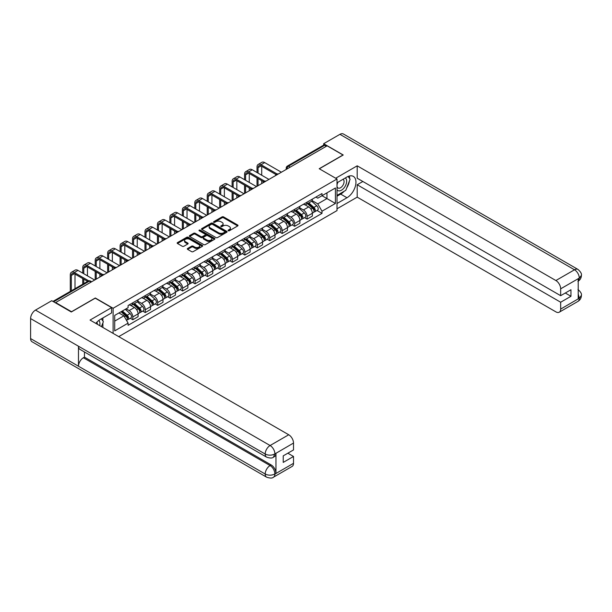 <?xml version="1.0" encoding="UTF-8"?>
<svg xmlns="http://www.w3.org/2000/svg" width="612" height="612" viewBox="0 0 612 612"><rect width="100%" height="100%" fill="white"/><g stroke="black" fill="none" stroke-linecap="round" stroke-linejoin="round"><path stroke-width="0.92" d="M228.268 230.747A0.773 0.451 0 0 0 229.37 230.747L237.685 225.943A1.109 0.643 0 0 0 238.014 225.491A1.109 0.643 0 0 0 237.685 225.032L223.587 216.9A1.109 0.643 0 0 0 222.026 216.9L213.703 221.705A0.773 0.451 0 0 0 214.797 222.332L215.875 221.712A3.542 2.05 0 0 1 220.886 221.712L222.064 222.393A3.542 2.05 0 0 1 223.105 223.839A3.542 2.05 0 0 1 222.064 225.285L220.986 225.905A0.773 0.451 0 0 0 222.08 226.539L223.158 225.92A3.542 2.05 0 0 1 228.169 225.92L229.347 226.593A3.542 2.05 0 0 1 230.387 228.047A3.542 2.05 0 0 1 229.347 229.492L228.268 230.112A0.773 0.451 0 0 0 228.268 230.747L228.268 230.112M187.639 248.457A1.109 0.643 0 0 0 187.318 248.908A1.109 0.643 0 0 0 187.639 249.367L191.594 251.647A1.109 0.643 0 0 0 193.162 251.647L202.404 246.315A1.109 0.643 0 0 0 202.725 245.856A1.109 0.643 0 0 0 202.404 245.404L188.305 237.265A1.109 0.643 0 0 0 186.737 237.265L177.495 242.604A1.109 0.643 0 0 0 177.174 243.056A1.109 0.643 0 0 0 177.495 243.507L182.277 246.269A1.109 0.643 0 0 0 183.845 246.269L187.8 243.981A1.109 0.643 0 0 0 188.121 243.53A1.109 0.643 0 0 0 187.8 243.079L185.428 241.709A2.961 1.714 0 0 1 184.556 240.501A2.961 1.714 0 0 1 186.392 238.917A2.961 1.714 0 0 1 189.621 239.292L198.9 244.647A2.961 1.714 0 0 1 199.764 245.856A2.961 1.714 0 0 1 197.936 247.439A2.961 1.714 0 0 1 194.708 247.072L193.162 246.177A1.109 0.643 0 0 0 191.594 246.177L187.639 248.457L187.639 249.367M113.105 308.264L95.311 297.99L71.535 311.722L55.654 302.55L327.114 145.824L342.988 154.997L319.212 168.721L337.005 178.995L113.105 308.264L113.105 333.372M215.952 237.586A1.109 0.643 0 0 0 217.52 237.586L226.761 232.246A1.109 0.643 0 0 0 227.09 231.795A1.109 0.643 0 0 0 226.761 231.344L212.662 223.204A1.109 0.643 0 0 0 211.094 223.204L201.853 228.544A1.109 0.643 0 0 0 201.532 228.995A1.109 0.643 0 0 0 201.853 229.446L215.952 237.586M199.466 230.915A0.773 0.451 0 0 1 200.246 231.022L214.567 239.292L205.341 244.616A1.109 0.643 0 0 1 203.773 244.616L189.674 236.477L189.674 235.574A1.109 0.643 0 0 0 189.353 236.025A1.109 0.643 0 0 0 189.674 236.477M189.674 235.574L193.629 233.287A1.109 0.643 0 0 1 195.197 233.287L200.92 236.592A1.109 0.643 0 0 0 202.48 236.592L205.104 235.077A1.109 0.643 0 0 0 205.433 234.625A1.109 0.643 0 0 0 205.104 234.174L199.152 230.732A0.773 0.451 0 0 1 200.246 230.104L214.583 238.374A1.109 0.643 0 0 1 214.904 238.825A1.109 0.643 0 0 1 214.583 239.277L214.583 238.374M118.736 336.623L337.005 210.597L337.005 178.995M55.654 302.55L55.654 302.963M290.165 167.16L288.489 166.189A2.257 1.3 60 0 0 287.365 166.082L323.511 145.212A2.257 1.3 60 0 1 324.635 145.319L288.489 166.189A2.257 1.3 120 0 0 286.898 168.958L286.898 169.05M326.311 146.291L324.635 145.319M307.086 202.167A5.194 2.999 60 0 1 306.008 204.5L311.271 201.463A5.194 2.999 -120 0 0 312.35 199.13M299.612 207.759L303.414 209.954A5.194 2.999 60 0 1 307.086 216.311L312.35 213.274A5.194 2.999 -120 0 0 308.678 206.917L304.906 204.737M312.35 213.274L312.35 216.082L307.086 219.127L304.562 217.665M306.008 204.5A5.194 2.999 60 0 1 303.453 204.263M307.086 216.311L307.086 219.127M294.632 209.358A5.194 2.999 60 0 1 293.561 211.683L298.824 208.646A5.194 2.999 -120 0 0 299.903 206.313M292.108 224.849L294.632 226.31L299.903 223.265L299.903 220.458A5.194 2.999 -120 0 0 296.231 214.101L292.459 211.928M293.561 211.683A5.194 2.999 60 0 1 291.006 211.454M287.158 214.942L290.968 217.145A5.194 2.999 60 0 1 294.632 223.502L294.632 226.31M282.186 216.541A5.194 2.999 60 0 1 281.115 218.874L286.378 215.829A5.194 2.999 -120 0 0 287.456 213.504M279.661 232.04L282.186 233.493L287.456 230.456L287.456 227.649A5.194 2.999 -120 0 0 283.784 221.292L280.013 219.111M281.115 218.874A5.194 2.999 60 0 1 278.559 218.637M274.712 222.133L278.514 224.329A5.194 2.999 60 0 1 282.186 230.686L282.186 233.493M269.739 223.732A5.194 2.999 60 0 1 268.668 226.058L273.931 223.02A5.194 2.999 -120 0 0 275.01 220.687M267.214 239.223L269.739 240.684L275.01 237.64L275.01 234.832A5.194 2.999 -120 0 0 271.338 228.475L267.566 226.295M268.668 226.058A5.194 2.999 60 0 1 266.113 225.828M262.265 229.316L266.067 231.512A5.194 2.999 60 0 1 269.739 237.869L269.739 240.684M257.292 230.915A5.194 2.999 60 0 1 256.214 233.248L261.485 230.204A5.194 2.999 -120 0 0 262.556 227.878M254.768 246.414L257.292 247.868L262.556 244.831L262.556 242.015A5.194 2.999 -120 0 0 258.891 235.658L255.12 233.486M256.214 233.248A5.194 2.999 60 0 1 253.659 233.011M249.818 236.507L253.62 238.703A5.194 2.999 60 0 1 257.292 245.06L257.292 247.868M244.846 238.106A5.194 2.999 60 0 1 243.767 240.432L249.038 237.395A5.194 2.999 -120 0 0 250.109 235.062M242.321 253.597L244.846 255.059L250.109 252.014L250.109 249.206A5.194 2.999 -120 0 0 246.437 242.849L242.673 240.669M243.767 240.432A5.194 2.999 60 0 1 241.212 240.202M237.372 243.691L241.174 245.886A5.194 2.999 60 0 1 244.846 252.243L244.846 255.059M232.399 245.29A5.194 2.999 60 0 1 231.321 247.623L236.592 244.578A5.194 2.999 -120 0 0 237.663 242.253M229.875 260.788L232.399 262.242L237.663 259.205L237.663 256.39A5.194 2.999 -120 0 0 233.991 250.033L230.227 247.86M231.321 247.623A5.194 2.999 60 0 1 228.766 247.386M224.925 250.882L228.727 253.077A5.194 2.999 60 0 1 232.399 259.434L232.399 262.242M219.945 252.473A5.194 2.999 60 0 1 218.874 254.806L224.137 251.769A5.194 2.999 -120 0 0 225.216 249.436M217.421 267.972L219.953 269.433L225.216 266.388L225.216 263.581A5.194 2.999 -120 0 0 221.544 257.224L217.773 255.043M218.874 254.806A5.194 2.999 60 0 1 216.319 254.569M212.471 258.065L216.281 260.261A5.194 2.999 60 0 1 219.953 266.618L219.953 269.433M207.499 259.664A5.194 2.999 60 0 1 206.428 261.99L211.691 258.952A5.194 2.999 -120 0 0 212.769 256.619M204.974 275.155L207.499 276.616L212.769 273.572L212.769 270.764A5.194 2.999 -120 0 0 209.097 264.407L205.326 262.234M206.428 261.99A5.194 2.999 60 0 1 203.873 261.76M200.025 265.248L203.834 267.452A5.194 2.999 60 0 1 207.499 273.809L207.499 276.616M195.052 266.847A5.194 2.999 60 0 1 193.981 269.181L199.244 266.136A5.194 2.999 -120 0 0 200.323 263.81M192.528 282.346L195.052 283.8L200.323 280.763L200.323 277.955A5.194 2.999 -120 0 0 196.651 271.598L192.879 269.418M193.981 269.181A5.194 2.999 60 0 1 191.426 268.943M187.578 272.439L191.38 274.635A5.194 2.999 60 0 1 195.052 280.992L195.052 283.8M182.606 274.038A5.194 2.999 60 0 1 181.535 276.364L186.798 273.327A5.194 2.999 -120 0 0 187.869 270.994M180.081 289.53L182.606 290.991L187.869 287.946L187.869 285.138A5.194 2.999 -120 0 0 184.204 278.781L180.433 276.601M181.535 276.364A5.194 2.999 60 0 1 178.972 276.134M175.131 279.623L178.934 281.818A5.194 2.999 60 0 1 182.606 288.175L182.606 290.991M170.159 281.222A5.194 2.999 60 0 1 169.08 283.555L174.351 280.51A5.194 2.999 -120 0 0 175.422 278.185M167.634 296.721L170.159 298.174L175.422 295.137L175.422 292.322A5.194 2.999 -120 0 0 171.758 285.965L167.986 283.792M169.08 283.555A5.194 2.999 60 0 1 166.525 283.318M162.685 286.814L166.487 289.009A5.194 2.999 60 0 1 170.159 295.367L170.159 298.174M157.712 288.413A5.194 2.999 60 0 1 156.634 290.738L161.905 287.701A5.194 2.999 -120 0 0 162.976 285.368M155.188 303.904L157.712 305.365L162.976 302.32L162.976 299.513A5.194 2.999 -120 0 0 159.304 293.156L155.54 290.975M156.634 290.738A5.194 2.999 60 0 1 154.079 290.509M150.238 293.997L154.04 296.193A5.194 2.999 60 0 1 157.712 302.55L157.712 305.365M145.266 295.596A5.194 2.999 60 0 1 144.187 297.929L149.45 294.885A5.194 2.999 -120 0 0 150.529 292.559M142.741 311.095L145.266 312.548L150.529 309.511L150.529 306.696A5.194 2.999 -120 0 0 146.857 300.339L143.086 298.166M144.187 297.929A5.194 2.999 60 0 1 141.632 297.692M137.792 301.188L141.594 303.384A5.194 2.999 60 0 1 145.266 309.741L145.266 312.548M132.812 302.779A5.194 2.999 60 0 1 131.741 305.113L137.004 302.076A5.194 2.999 -120 0 0 138.083 299.742M130.287 318.278L132.812 319.739L138.083 316.695L138.083 313.887A5.194 2.999 -120 0 0 134.41 307.53L130.639 305.35M131.741 305.113A5.194 2.999 60 0 1 129.186 304.875M126.11 308.815L129.147 310.567A5.194 2.999 60 0 1 132.812 316.924L132.812 319.739M315.899 197.079L317.773 198.158L335.407 187.983L326.953 192.864L326.953 198.579L317.773 203.873L312.059 200.575M114.704 321.116L123.876 315.823L128.107 323.144L114.704 330.885L114.704 315.402L128.107 307.668L128.107 305.503L322.004 193.553L322.004 195.718L335.407 203.459L322.004 211.201L317.773 203.873M335.407 187.983L335.407 203.459M128.107 323.144L128.107 325.309L322.004 213.366L322.004 211.201M123.876 315.823L118.935 312.962M317.008 210.482L322.004 213.366M228.582 230.854L229.347 230.41A3.542 2.05 0 0 0 230.387 228.965L230.387 228.047M223.105 223.839L223.105 224.757A3.542 2.05 0 0 1 222.064 226.203L221.299 226.647M237.685 225.032L237.685 225.943L223.587 217.818A1.109 0.643 0 0 0 222.026 217.818L214.009 222.447M226.761 231.344L226.761 232.246L212.662 224.13A1.109 0.643 0 0 0 211.094 224.13L201.868 229.454M224.803 232.116A0.773 0.451 0 0 0 224.803 231.481L212.433 224.336A0.773 0.451 0 0 0 211.331 224.336L210.199 224.994A3.542 2.05 0 0 0 209.159 226.44A3.542 2.05 0 0 0 210.199 227.886L218.652 232.767A3.542 2.05 0 0 0 223.671 232.767L224.803 232.116L224.803 233.034A0.773 0.451 0 0 0 225.032 232.721L225.032 231.795M209.159 226.44L209.159 227.358A3.542 2.05 0 0 0 210.199 228.804L210.199 227.886M224.803 233.034L223.671 233.692A3.542 2.05 0 0 1 218.652 233.692L210.199 228.804M189.689 236.484L193.629 234.212L193.629 233.287M205.433 234.625L205.433 235.543A1.109 0.643 0 0 1 205.104 235.995L202.48 237.51A1.109 0.643 0 0 1 200.92 237.51L195.197 234.212A1.109 0.643 0 0 0 193.629 234.212M206.848 240.011A2.961 1.714 0 0 0 210.077 240.386A2.961 1.714 0 0 0 211.905 238.802A2.961 1.714 0 0 0 211.041 237.594L207.766 235.704A1.109 0.643 0 0 0 206.206 235.704L203.582 237.219A1.109 0.643 0 0 0 203.253 237.678A1.109 0.643 0 0 0 203.582 238.129L206.848 240.011L206.848 240.937A2.961 1.714 0 0 0 210.077 241.304A2.961 1.714 0 0 0 211.905 239.728L211.905 238.802M203.253 237.678L203.253 238.596A1.109 0.643 0 0 0 203.582 239.047L203.582 238.129M206.848 240.937L203.582 239.047M199.764 245.856L199.764 246.781A2.961 1.714 0 0 1 197.936 248.365A2.961 1.714 0 0 1 194.708 247.99L193.162 247.095A1.109 0.643 0 0 0 191.594 247.095L187.655 249.375M184.556 240.501L184.556 241.419A2.961 1.714 0 0 0 185.428 242.635L185.428 241.709M187.785 243.989L185.428 242.635M202.388 246.322L188.305 238.19A1.109 0.643 0 0 0 186.737 238.19L177.511 243.515M307.446 203.674L312.518 208.195A2.823 1.629 60 0 1 313.398 212.563L312.35 213.167M307.576 203.788L309.963 205.173M307.958 203.375L313.596 208.409A1.354 0.78 60 0 1 314.025 210.505A1.354 0.78 60 0 1 313.902 210.559M308.8 202.886L313.872 207.414A2.823 1.629 60 0 1 314.759 211.775A2.823 1.629 60 0 1 313.902 211.867M311.63 201.187L316.741 205.754A2.823 1.629 60 0 1 317.628 210.115L314.759 211.775M258.05 173.127L258.05 167.642A4.23 2.44 60 0 1 258.93 165.707A4.23 2.44 60 0 1 261.041 165.913L276.027 174.565M281.39 172.224L264.713 162.601A5.699 3.289 -120 0 0 261.867 162.318L258.195 164.437A5.699 3.289 -120 0 0 257.009 167.045L257.009 172.523M277.052 173.961L261.041 164.72A5.699 3.289 -120 0 0 258.195 164.437M257.009 177.962L257.009 186.3M258.05 185.704L258.05 178.559M261.722 183.585L261.722 180.678M261.722 175.246L261.722 166.303M294.992 210.857L300.071 215.386A2.823 1.629 60 0 1 300.951 219.746L299.903 220.351M295.129 210.979L297.516 212.356M295.504 210.566L301.15 215.6A1.354 0.78 60 0 1 301.578 217.696A1.354 0.78 60 0 1 301.456 217.742M296.353 210.077L301.425 214.598A2.823 1.629 60 0 1 302.313 218.966A2.823 1.629 60 0 1 301.456 219.05M299.176 208.378L304.294 212.945A2.823 1.629 60 0 1 305.181 217.306L302.313 218.966M282.545 218.048L287.617 222.569A2.823 1.629 60 0 1 288.504 226.93L287.456 227.542M282.683 218.163L285.07 219.54M283.058 217.75L288.703 222.783A1.354 0.78 60 0 1 289.132 224.879A1.354 0.78 60 0 1 289.002 224.925M283.907 217.26L288.979 221.789A2.823 1.629 60 0 1 289.858 226.149A2.823 1.629 60 0 1 289.009 226.241M286.73 215.562L291.848 220.129A2.823 1.629 60 0 1 292.735 224.489L289.858 226.149M344.196 191.25A12.691 7.329 120 0 1 340.677 194.111L346.981 197.745A12.691 7.329 120 0 0 355.274 186.561A12.691 7.329 120 0 0 353.331 176.386A12.691 7.329 120 0 0 346.981 177.013L337.005 182.774M346.981 197.745L337.005 203.505M337.005 208.807L357.194 197.148L357.194 184.755L560.668 302.229L560.668 309.091L579.411 298.174L578.218 298.725L578.218 278.919L579.296 278.07L560.668 288.826A6.77 3.909 -120 0 0 555.88 280.533L574.507 269.777L339.92 134.334L323.679 143.705L343.233 154.997L319.334 168.79M362.855 181.489L357.194 184.755M565.297 293.018L570.958 296.285L570.958 289.744L560.668 295.688L357.194 178.214L357.194 165.821L555.88 280.533M335.69 178.237L357.194 165.821M357.194 197.148L555.88 311.86A6.77 3.909 -120 0 0 559.261 312.197A6.77 3.909 -120 0 0 560.668 309.091M339.92 134.334A6.939 4.009 -60 0 1 343.386 133.99L577.98 269.433A6.939 4.009 -60 0 0 574.507 269.777A6.77 3.909 60 0 1 579.296 278.07M323.679 145.136L323.679 143.705M560.668 295.688L560.668 288.826M570.958 296.285L560.668 302.229M346.713 187.922A12.691 7.329 120 0 0 349.444 180.884M349.651 178.612A12.691 7.329 120 0 0 349.337 176.019M340.677 194.111L337.005 196.23M578.218 293.99L579.296 298.105M577.98 289.468C580.704 291.916 581.844 293.875 581.4 295.344L579.426 298.166M577.98 269.433C580.704 271.858 581.844 273.832 581.4 275.354L579.419 278.139M266.625 457.156A6.939 4.009 -60 0 1 265.195 454.028C268.385 455.558 271.575 455.542 274.757 453.982L273.488 457.149C272.348 458.296 270.068 458.304 266.625 457.156L79.912 349.353A6.939 4.009 -60 0 1 78.474 346.224L30.6 318.584A6.939 4.009 -60 0 1 35.504 310.085L51.745 300.706L71.298 311.998L95.235 298.174L111.591 307.622L111.591 312.916L100.261 319.456A12.691 7.329 120 0 0 95.816 323.388M111.591 307.622L90.048 320.061L288.734 434.765A6.77 3.909 60 0 1 293.515 443.057L293.515 449.927L283.226 455.863L283.226 462.412L293.515 456.468L293.515 463.33A6.77 3.909 60 0 1 292.115 466.428L273.488 477.184A6.77 3.909 -120 0 0 274.887 474.086L293.515 463.33M102.617 327.313L105.287 328.858M102.892 327.152L102.892 322.899M102.892 320.994L102.892 317.942M273.488 477.184C272.401 478.332 270.122 478.339 266.625 477.192L32.038 341.756A6.939 4.009 -60 0 1 30.6 338.574L78.474 366.221A6.939 4.009 -60 0 1 83.385 357.768L270.099 465.564L271.177 464.944A6.77 3.909 60 0 1 275.966 473.237L275.966 453.423A6.77 3.909 60 0 1 274.558 456.521L273.488 457.149M30.6 318.584L30.6 338.574M35.504 310.085L270.099 445.521A6.939 4.009 -60 0 0 265.195 454.028L78.474 346.224L78.474 366.221L265.195 474.017C268.377 475.555 271.567 475.555 274.765 474.017L274.887 474.086M293.515 456.468L287.854 453.194M84.464 351.984L84.464 357.14L271.177 464.944M84.464 357.14L83.385 357.768M337.005 189.827A7.336 4.238 120 0 0 342.842 189.192A7.336 4.238 120 0 0 346.66 181.206A7.336 4.238 120 0 0 345.329 177.97M337.617 182.422A7.336 4.238 120 0 0 337.005 183.745M337.005 186.193A5.018 2.899 120 0 0 338.015 188.006A5.018 2.899 120 0 0 341.886 186.66A5.018 2.899 120 0 0 344.082 181.611A5.018 2.899 120 0 0 343.041 179.308A5.018 2.899 120 0 0 343.026 179.301M338.038 182.177A5.018 2.899 120 0 0 337.005 185.191M348.129 176.44L350.087 179.232L345.78 190.332L337.166 195.305M99.695 325.63A7.336 4.238 120 0 0 99.94 323.649A7.336 4.238 120 0 0 98.723 320.497M97.354 324.276A5.018 2.899 120 0 0 97.362 324.054A5.018 2.899 120 0 0 96.841 322.218M101.362 318.821L103.367 321.675L101.439 326.64M245.603 180.31L245.603 174.825A4.23 2.44 60 0 1 246.475 172.89A4.23 2.44 60 0 1 248.594 173.104L263.581 181.749M268.943 179.415L252.266 169.784A5.699 3.289 -120 0 0 249.413 169.501L245.749 171.62A5.699 3.289 -120 0 0 244.563 174.229L244.563 179.714M264.606 181.144L248.594 171.903A5.699 3.289 -120 0 0 245.749 171.62M244.563 185.145L244.563 193.484M245.603 192.887L245.603 185.75M249.275 190.768L249.275 187.869M249.275 182.43L249.275 173.494M233.157 187.494L233.157 182.016A4.23 2.44 60 0 1 234.029 180.081A4.23 2.44 60 0 1 236.148 180.288L251.127 188.94M256.497 186.599L239.82 176.967A5.699 3.289 -120 0 0 236.966 176.684L233.294 178.803A5.699 3.289 -120 0 0 232.116 181.412L232.116 186.897M252.159 188.335L236.148 179.087A5.699 3.289 -120 0 0 233.294 178.803M232.116 192.336L232.116 200.675M233.157 200.07L233.157 192.933M236.829 197.951L236.829 195.052M236.829 189.613L236.829 180.678M270.099 225.231L275.171 229.76A2.823 1.629 60 0 1 276.058 234.121L275.002 234.725M270.236 225.354L272.623 226.731M270.611 224.933L276.257 229.974A1.354 0.78 60 0 1 276.678 232.063A1.354 0.78 60 0 1 276.555 232.116M271.453 224.451L276.532 228.972A2.823 1.629 60 0 1 277.412 233.333A2.823 1.629 60 0 1 276.563 233.424M274.283 222.753L279.401 227.312A2.823 1.629 60 0 1 280.288 231.68L277.412 233.333M257.652 232.415L262.724 236.943A2.823 1.629 60 0 1 263.611 241.304L262.556 241.916M257.79 232.537L260.177 233.914M258.165 232.124L263.81 237.158A1.354 0.78 60 0 1 264.231 239.254A1.354 0.78 60 0 1 264.109 239.3M259.006 231.634L264.078 236.163A2.823 1.629 60 0 1 264.965 240.524A2.823 1.629 60 0 1 264.116 240.615M261.837 229.936L266.954 234.503A2.823 1.629 60 0 1 267.842 238.864L264.965 240.524M245.205 239.606L250.277 244.127A2.823 1.629 60 0 1 251.165 248.495L250.109 249.099M245.335 239.728L247.73 241.105M245.718 239.307L251.364 244.349A1.354 0.78 60 0 1 251.784 246.437A1.354 0.78 60 0 1 251.662 246.491M246.56 238.818L251.631 243.347A2.823 1.629 60 0 1 252.519 247.707A2.823 1.629 60 0 1 251.67 247.799M249.39 237.127L254.508 241.686A2.823 1.629 60 0 1 255.388 246.055L252.519 247.707M220.71 194.685L220.71 189.2A4.23 2.44 60 0 1 221.582 187.264A4.23 2.44 60 0 1 223.701 187.471L238.68 196.123M244.043 193.782L227.373 184.158A5.699 3.289 -120 0 0 224.52 183.875L220.848 185.994A5.699 3.289 -120 0 0 219.67 188.603L219.67 194.088M239.713 195.519L223.701 186.278A5.699 3.289 -120 0 0 220.848 185.994M219.67 199.52L219.67 207.858M220.71 207.261L220.71 200.116M224.375 205.142L224.375 202.235M224.375 196.804L224.375 187.869M208.256 201.868L208.256 196.391A4.23 2.44 60 0 1 209.136 194.448A4.23 2.44 60 0 1 211.255 194.662L226.233 203.314M231.596 200.973L214.919 191.342A5.699 3.289 -120 0 0 212.073 191.059L208.401 193.178A5.699 3.289 -120 0 0 207.223 195.786L207.223 201.272M227.266 202.71L211.255 193.461A5.699 3.289 -120 0 0 208.401 193.178M207.223 206.711L207.223 215.049M208.256 214.445L208.256 207.307M211.928 212.326L211.928 209.426M211.928 203.987L211.928 195.052M195.809 209.059L195.809 203.574A4.23 2.44 60 0 1 196.689 201.639A4.23 2.44 60 0 1 198.801 201.845L213.787 210.497M219.15 208.157L202.473 198.533A5.699 3.289 -120 0 0 199.627 198.25L195.955 200.369A5.699 3.289 -120 0 0 194.777 202.977L194.777 208.455M214.82 209.893L198.801 200.652A5.699 3.289 -120 0 0 195.955 200.369M194.777 213.894L194.777 222.233M195.809 221.636L195.809 214.491M199.481 219.517L199.481 216.61M199.481 211.178L199.481 202.235M232.759 246.789L237.831 251.318A2.823 1.629 60 0 1 238.718 255.678L237.663 256.29M232.889 246.911L235.276 248.288M233.271 246.498L238.91 251.532A1.354 0.78 60 0 1 239.338 253.628A1.354 0.78 60 0 1 239.215 253.674M234.113 246.009L239.185 250.537A2.823 1.629 60 0 1 240.072 254.898A2.823 1.629 60 0 1 239.215 254.99M236.943 244.31L242.061 248.877A2.823 1.629 60 0 1 242.941 253.238L240.072 254.898M183.363 216.243L183.363 210.757A4.23 2.44 60 0 1 184.243 208.822A4.23 2.44 60 0 1 186.354 209.036L201.34 217.681M206.703 215.347L190.026 205.716A5.699 3.289 -120 0 0 187.18 205.433L183.508 207.552A5.699 3.289 -120 0 0 182.33 210.161L182.33 215.646M202.365 217.084L186.354 207.835A5.699 3.289 -120 0 0 183.508 207.552M182.33 221.077L182.33 229.416M183.363 228.819L183.363 221.682M187.035 226.7L187.035 223.801M187.035 218.362L187.035 209.426M220.312 253.98L225.384 258.501A2.823 1.629 60 0 1 226.264 262.869L225.216 263.474M220.442 254.095L222.829 255.479M220.817 253.682L226.463 258.715A1.354 0.78 60 0 1 226.891 260.811A1.354 0.78 60 0 1 226.769 260.865M221.666 253.192L226.738 257.721A2.823 1.629 60 0 1 227.626 262.081A2.823 1.629 60 0 1 226.769 262.173M224.497 251.494L229.607 256.061A2.823 1.629 60 0 1 230.495 260.421L227.626 262.081M170.916 223.434L170.916 217.948A4.23 2.44 60 0 1 171.796 216.013A4.23 2.44 60 0 1 173.907 216.22L188.894 224.872M194.256 222.531L177.579 212.907A5.699 3.289 -120 0 0 174.726 212.624L171.062 214.743A5.699 3.289 -120 0 0 169.876 217.352L169.876 222.829M189.919 224.267L173.907 215.026A5.699 3.289 -120 0 0 171.062 214.743M169.876 228.268L169.876 236.607M170.916 236.01L170.916 228.865M174.588 233.891L174.588 230.984M174.588 225.553L174.588 216.61M207.858 261.163L212.93 265.692A2.823 1.629 60 0 1 213.817 270.053L212.769 270.657M207.996 261.286L210.383 262.663M208.371 260.873L214.016 265.906A1.354 0.78 60 0 1 214.445 268.002A1.354 0.78 60 0 1 214.322 268.048M209.22 260.383L214.292 264.904A2.823 1.629 60 0 1 215.179 269.272A2.823 1.629 60 0 1 214.322 269.357M212.043 258.685L217.161 263.252A2.823 1.629 60 0 1 218.048 267.612L215.179 269.272M158.47 230.617L158.47 225.132A4.23 2.44 60 0 1 159.342 223.196A4.23 2.44 60 0 1 161.461 223.411L176.44 232.055M181.81 229.722L165.133 220.09A5.699 3.289 -120 0 0 162.279 219.807L158.615 221.927A5.699 3.289 -120 0 0 157.429 224.535L157.429 230.02M177.472 231.451L161.461 222.21A5.699 3.289 -120 0 0 158.615 221.927M157.429 235.452L157.429 243.79M158.47 243.194L158.47 236.056M162.142 241.074L162.142 238.175M162.142 232.736L162.142 223.801M195.412 268.354L200.484 272.875A2.823 1.629 60 0 1 201.371 277.236L200.315 277.848M195.549 268.469L197.936 269.846M195.924 268.056L201.57 273.09A1.354 0.78 60 0 1 201.991 275.186A1.354 0.78 60 0 1 201.868 275.232M196.773 267.566L201.845 272.095A2.823 1.629 60 0 1 202.725 276.456A2.823 1.629 60 0 1 201.876 276.548M199.596 265.868L204.714 270.435A2.823 1.629 60 0 1 205.601 274.796L202.725 276.456M146.023 237.8L146.023 232.323A4.23 2.44 60 0 1 146.895 230.387A4.23 2.44 60 0 1 149.014 230.594L163.993 239.246M169.363 236.905L152.686 227.274A5.699 3.289 -120 0 0 149.833 226.991L146.161 229.11A5.699 3.289 -120 0 0 144.983 231.718L144.983 237.204M165.026 238.642L149.014 229.393A5.699 3.289 -120 0 0 146.161 229.11M144.983 242.643L144.983 250.981M146.023 250.377L146.023 243.239M149.688 248.258L149.688 245.358M149.688 239.919L149.688 230.984M182.965 275.538L188.037 280.067A2.823 1.629 60 0 1 188.924 284.427L187.869 285.031M183.103 275.66L185.49 277.037M183.478 275.239L189.123 280.281A1.354 0.78 60 0 1 189.544 282.369A1.354 0.78 60 0 1 189.422 282.423M184.319 274.757L189.391 279.279A2.823 1.629 60 0 1 190.278 283.639A2.823 1.629 60 0 1 189.429 283.731M187.15 273.059L192.267 277.618A2.823 1.629 60 0 1 193.155 281.987L190.278 283.639M170.519 282.721L175.59 287.25A2.823 1.629 60 0 1 176.478 291.61L175.422 292.222M170.656 282.843L173.043 284.22M171.031 282.43L176.677 287.464A1.354 0.78 60 0 1 177.097 289.56A1.354 0.78 60 0 1 176.975 289.606M171.873 281.941L176.945 286.47A2.823 1.629 60 0 1 177.832 290.83A2.823 1.629 60 0 1 176.983 290.922M174.703 280.242L179.821 284.81A2.823 1.629 60 0 1 180.708 289.17L177.832 290.83M158.072 289.912L163.144 294.433A2.823 1.629 60 0 1 164.031 298.801L162.976 299.406M158.202 290.034L160.589 291.411M158.585 289.614L164.223 294.655A1.354 0.78 60 0 1 164.651 296.743A1.354 0.78 60 0 1 164.529 296.797M159.426 289.124L164.498 293.653A2.823 1.629 60 0 1 165.385 298.013A2.823 1.629 60 0 1 164.536 298.105M162.256 287.426L167.374 291.993A2.823 1.629 60 0 1 168.254 296.361L165.385 298.013M145.625 297.095L150.697 301.624A2.823 1.629 60 0 1 151.577 305.985L150.529 306.597M145.755 297.218L148.142 298.595M146.138 296.805L151.776 301.838A1.354 0.78 60 0 1 152.204 303.935A1.354 0.78 60 0 1 152.082 303.98M146.979 296.315L152.051 300.844A2.823 1.629 60 0 1 152.939 305.204A2.823 1.629 60 0 1 152.082 305.296M149.81 294.617L154.92 299.184A2.823 1.629 60 0 1 155.808 303.544L152.939 305.204M133.171 304.286L138.251 308.808A2.823 1.629 60 0 1 139.131 313.176L138.083 313.78M133.309 304.401L135.696 305.786M133.684 303.988L139.329 309.022A1.354 0.78 60 0 1 139.758 311.118A1.354 0.78 60 0 1 139.635 311.171M134.533 303.498L139.605 308.027A2.823 1.629 60 0 1 140.492 312.388A2.823 1.629 60 0 1 139.635 312.48M137.363 301.8L142.474 306.367A2.823 1.629 60 0 1 143.361 310.728L140.492 312.388M121.038 311.745L125.797 315.999A2.823 1.629 60 0 1 126.684 320.359L126.546 320.443M121.084 311.722L123.249 312.969M121.551 311.454L126.883 316.213A1.354 0.78 60 0 1 127.311 318.309A1.354 0.78 60 0 1 127.181 318.355M122.392 310.965L127.158 315.211A2.823 1.629 60 0 1 128.038 319.579A2.823 1.629 60 0 1 127.189 319.663M125.269 309.305L130.027 313.558A2.823 1.629 60 0 1 130.914 317.919L128.038 319.579M133.577 244.991L133.577 239.506A4.23 2.44 60 0 1 134.449 237.571A4.23 2.44 60 0 1 136.568 237.777L151.547 246.429M156.909 244.089L140.232 234.465A5.699 3.289 -120 0 0 137.386 234.182L133.714 236.301A5.699 3.289 -120 0 0 132.536 238.91L132.536 244.395M152.579 245.825L136.568 236.584A5.699 3.289 -120 0 0 133.714 236.301M132.536 249.826L132.536 258.165M133.577 257.568L133.577 250.423M137.241 255.449L137.241 252.542M137.241 247.11L137.241 238.175M121.122 252.175L121.122 246.697A4.23 2.44 60 0 1 122.002 244.754A4.23 2.44 60 0 1 124.121 244.968L139.1 253.62M144.463 251.28L127.786 241.648A5.699 3.289 -120 0 0 124.94 241.365L121.268 243.484A5.699 3.289 -120 0 0 120.09 246.093L120.09 251.578M140.133 253.016L124.121 243.767A5.699 3.289 -120 0 0 121.268 243.484M120.09 257.017L120.09 265.356M121.122 264.751L121.122 257.614M124.794 262.632L124.794 259.733M124.794 254.294L124.794 245.358M108.676 259.366L108.676 253.881A4.23 2.44 60 0 1 109.556 251.945A4.23 2.44 60 0 1 111.667 252.152L126.653 260.804M132.016 258.463L115.339 248.839A5.699 3.289 -120 0 0 112.493 248.556L108.821 250.675A5.699 3.289 -120 0 0 107.643 253.284L107.643 258.761M127.686 260.199L111.667 250.958A5.699 3.289 -120 0 0 108.821 250.675M107.643 264.2L107.643 272.539M108.676 271.942L108.676 264.797M112.348 269.823L112.348 266.916M112.348 261.485L112.348 252.542M96.229 266.549L96.229 261.064A4.23 2.44 60 0 1 97.109 259.128A4.23 2.44 60 0 1 99.22 259.343L114.207 267.987M119.57 265.654L102.892 256.023A5.699 3.289 -120 0 0 100.047 255.74L96.375 257.859A5.699 3.289 -120 0 0 95.189 260.467L95.189 265.952M115.232 267.39L99.22 258.142A5.699 3.289 -120 0 0 96.375 257.859M95.189 271.384L95.189 279.722M96.229 279.126L96.229 271.988M99.901 277.007L99.901 274.107M99.901 268.668L99.901 259.733M83.783 273.74L83.783 268.255A4.23 2.44 60 0 1 84.655 266.319A4.23 2.44 60 0 1 86.774 266.526L101.76 275.178M107.123 272.837L90.446 263.214A5.699 3.289 -120 0 0 87.593 262.93L83.928 265.05A5.699 3.289 -120 0 0 82.742 267.658L82.742 273.136M102.785 274.574L86.774 265.333A5.699 3.289 -120 0 0 83.928 265.05M82.742 278.575L82.742 284.213M83.783 283.616L83.783 279.171M87.455 275.859L87.455 266.916M71.336 290.799L71.336 275.438A4.23 2.44 60 0 1 72.208 273.503A4.23 2.44 60 0 1 74.327 273.717L87.631 281.39M94.676 280.028L77.999 270.397A5.699 3.289 -120 0 0 75.146 270.114L71.474 272.233A5.699 3.289 -120 0 0 70.296 274.842L70.296 291.404M88.74 280.839L74.327 272.516A5.699 3.289 -120 0 0 71.474 272.233M75.008 288.68L75.008 274.107M286.974 169.004L286.898 168.958A2.257 1.3 0 0 1 286.232 168.032L286.232 169.425M145.266 309.741L150.529 306.696M157.712 302.55L162.976 299.513M170.159 295.367L175.422 292.322M182.606 288.175L187.869 285.138M195.052 280.992L200.323 277.955M207.499 273.809L212.769 270.764M219.953 266.618L225.216 263.581M232.399 259.434L237.663 256.39M244.846 252.243L250.109 249.206M257.292 245.06L262.556 242.015M269.739 237.869L275.01 234.832M282.186 230.686L287.456 227.649M294.632 223.502L299.903 220.458M132.812 316.924L138.083 313.887M129.147 310.567L134.41 307.53M141.594 303.384L146.857 300.339M154.04 296.193L159.304 293.156M166.487 289.009L171.758 285.965M178.934 281.818L184.204 278.781M191.38 274.635L196.651 271.598M203.834 267.452L209.097 264.407M216.281 260.261L221.544 257.224M228.727 253.077L233.991 250.033M241.174 245.886L246.437 242.849M253.62 238.703L258.891 235.658M266.067 231.512L271.338 228.475M278.514 224.329L283.784 221.292M290.968 217.145L296.231 214.101M303.414 209.954L308.678 206.917M278.139 174.106A2.257 1.3 120 0 0 277.144 174.68M265.692 181.29A2.257 1.3 120 0 0 264.69 181.863M253.246 188.473A2.257 1.3 120 0 0 252.243 189.054M240.791 195.664A2.257 1.3 120 0 0 239.797 196.238M228.345 202.847A2.257 1.3 120 0 0 227.35 203.421M215.898 210.038A2.257 1.3 120 0 0 214.904 210.612M203.452 217.222A2.257 1.3 120 0 0 202.457 217.796M191.005 224.413A2.257 1.3 120 0 0 190.011 224.987M178.559 231.596A2.257 1.3 120 0 0 177.556 232.17M166.104 238.779A2.257 1.3 120 0 0 165.11 239.361M153.658 245.97A2.257 1.3 120 0 0 152.663 246.544M141.211 253.154A2.257 1.3 120 0 0 140.217 253.728M128.765 260.345A2.257 1.3 120 0 0 127.77 260.919M116.318 267.528A2.257 1.3 120 0 0 115.324 268.102M103.872 274.719A2.257 1.3 120 0 0 102.87 275.293M91.004 282.147L89.329 281.176L53.619 301.793M91.662 281.765L90.454 281.061A2.257 1.3 120 0 0 89.329 281.176A2.257 1.3 60 0 0 88.197 281.061L52.961 301.41M229.347 230.41L229.347 229.492M220.986 226.539L220.986 225.905M222.064 226.203L222.064 225.285M213.703 222.332L213.703 221.705M222.026 217.818L222.026 216.9M223.587 217.818L223.587 216.9M201.853 229.446L201.853 228.544M211.094 224.13L211.094 223.204M212.662 224.13L212.662 223.204M218.652 233.692L218.652 232.767M223.671 233.692L223.671 232.767M195.197 234.212L195.197 233.287M200.92 237.51L200.92 236.592M202.48 237.51L202.48 236.592M205.104 235.995L205.104 235.077M200.246 231.022L200.246 230.104M191.594 247.095L191.594 246.177M193.162 247.095L193.162 246.177M194.708 247.99L194.708 247.072M187.8 243.981L187.8 243.079M177.495 243.507L177.495 242.604M186.737 238.19L186.737 237.265M188.305 238.19L188.305 237.265M202.404 246.315L202.404 245.404M312.518 208.195L310.934 209.113M314.308 209.885L313.795 210.176M316.741 205.754L313.872 207.414M261.041 164.72L264.713 162.601M258.05 167.642L261.041 165.913M300.071 215.386L298.488 216.296M301.854 217.076L301.349 217.367M304.294 212.945L301.425 214.598M287.617 222.569L286.041 223.487M289.407 224.26L288.902 224.55M291.848 220.129L288.979 221.789M581.4 295.367C581.323 298.021 580.153 300.041 577.896 301.433A6.77 3.909 -120 0 0 579.296 298.335M578.218 281.168L579.296 278.299M275.966 473.237L274.773 474.017M293.515 443.057L274.773 453.982M274.887 454.05L275.966 453.423M274.887 453.813A6.77 3.909 60 0 0 270.099 445.521L288.734 434.765M266.625 477.192A6.939 4.009 -60 0 1 265.195 474.017A6.939 4.009 -60 0 1 270.099 465.564C272.983 467.492 274.574 470.261 274.887 473.856M248.594 171.903L252.266 169.784M245.603 174.825L248.594 173.104M236.148 179.087L239.82 176.967M233.157 182.016L236.148 180.288M275.171 229.76L273.587 230.67M276.961 231.443L276.456 231.741M279.401 227.312L276.532 228.972M262.724 236.943L261.14 237.854M264.514 238.634L264.002 238.925M266.954 234.503L264.078 236.163M250.277 244.127L248.694 245.045M252.067 245.817L251.555 246.116M254.508 241.686L251.631 243.347M223.701 186.278L227.373 184.158M220.71 189.2L223.701 187.471M211.255 193.461L214.919 191.342M208.256 196.391L211.255 194.662M198.801 200.652L202.473 198.533M195.809 203.574L198.801 201.845M237.831 251.318L236.247 252.228M239.621 253.008L239.108 253.299M242.061 248.877L239.185 250.537M186.354 207.835L190.026 205.716M183.363 210.757L186.354 209.036M225.384 258.501L223.801 259.419M227.167 260.192L226.662 260.483M229.607 256.061L226.738 257.721M173.907 215.026L177.579 212.907M170.916 217.948L173.907 216.22M212.93 265.692L211.354 266.603M214.72 267.383L214.215 267.673M217.161 263.252L214.292 264.904M161.461 222.21L165.133 220.09M158.47 225.132L161.461 223.411M200.484 272.875L198.908 273.793M202.274 274.566L201.769 274.857M204.714 270.435L201.845 272.095M149.014 229.393L152.686 227.274M146.023 232.323L149.014 230.594M188.037 280.067L186.453 280.977M189.827 281.75L189.322 282.048M192.267 277.618L189.391 279.279M175.59 287.25L174.007 288.16M177.381 288.94L176.868 289.231M179.821 284.81L176.945 286.47M163.144 294.433L161.56 295.351M164.934 296.124L164.421 296.422M167.374 291.993L164.498 293.653M150.697 301.624L149.114 302.535M152.487 303.315L151.975 303.606M154.92 299.184L152.051 300.844M138.251 308.808L136.667 309.726M140.033 310.498L139.528 310.789M142.474 306.367L139.605 308.027M125.797 315.999L124.435 316.787M127.587 317.689L127.082 317.98M130.027 313.558L127.158 315.211M136.568 236.584L140.232 234.465M133.577 239.506L136.568 237.777M124.121 243.767L127.786 241.648M121.122 246.697L124.121 244.968M111.667 250.958L115.339 248.839M108.676 253.881L111.667 252.152M99.22 258.142L102.892 256.023M96.229 261.064L99.22 259.343M86.774 265.333L90.446 263.214M83.783 268.255L86.774 266.526M74.327 272.516L77.999 270.397M71.336 275.438L74.327 273.717M278.33 173.992A2.257 2.257 0 0 0 275.431 175.667M265.883 181.175A2.257 2.257 0 0 0 262.984 182.85M253.437 188.366A2.257 2.257 0 0 0 250.537 190.034M240.983 195.549A2.257 2.257 0 0 0 238.091 197.225M228.536 202.74A2.257 2.257 0 0 0 225.644 204.408M216.09 209.924A2.257 2.257 0 0 0 213.198 211.599M203.643 217.115A2.257 2.257 0 0 0 200.744 218.782M191.196 224.298A2.257 2.257 0 0 0 188.297 225.973M178.75 231.481A2.257 2.257 0 0 0 175.851 233.157M166.303 238.672A2.257 2.257 0 0 0 163.404 240.34M153.849 245.856A2.257 2.257 0 0 0 150.957 247.531M141.403 253.047A2.257 2.257 0 0 0 138.511 254.714M128.956 260.23A2.257 2.257 0 0 0 126.064 261.905M116.51 267.421A2.257 2.257 0 0 0 113.61 269.089M104.063 274.604A2.257 2.257 0 0 0 101.164 276.28M90.454 281.061A2.257 2.257 0 0 0 88.197 281.061M287.365 166.082A2.257 2.257 0 0 0 286.232 168.032M559.261 312.197L577.896 301.433M581.4 275.377C581.308 278.001 580.138 280.013 577.896 281.398"/></g></svg>
